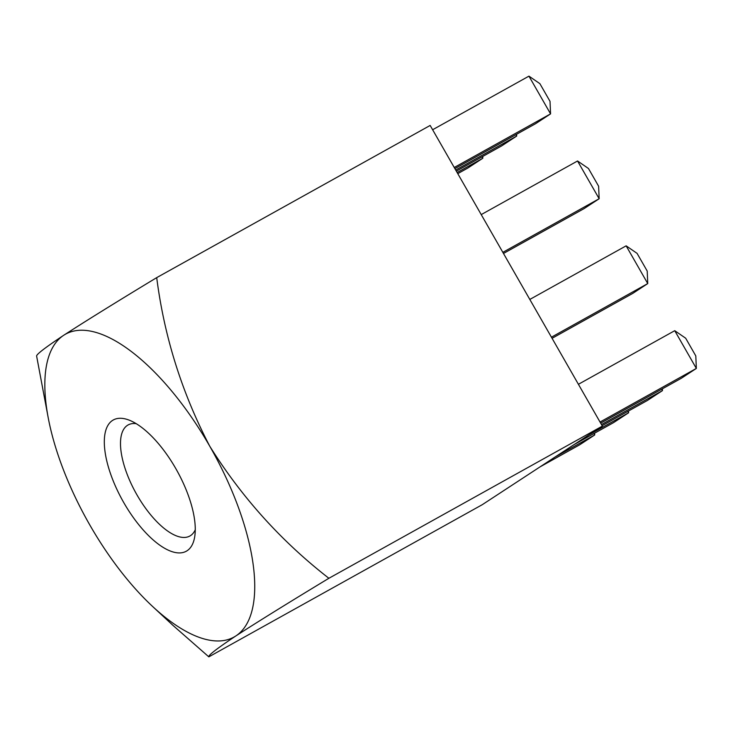 <?xml version="1.0" encoding="UTF-8"?>
<svg xmlns="http://www.w3.org/2000/svg" width="733" height="733" viewBox="0 0 733 733"><rect width="100%" height="100%" fill="white"/><g stroke="black" fill="none" stroke-linecap="round" stroke-linejoin="round"><path stroke-width="1.1" d="M187.098 550.74A75.096 31.024 60.9 0 1 123.776 502.627A75.096 31.024 60.9 0 1 112.479 420.467A75.096 31.024 60.9 0 1 129.539 420.284A75.096 31.024 60.9 0 1 176.891 470.522A75.096 31.024 60.9 0 1 194.63 537.234A75.096 31.024 60.9 0 1 187.098 550.74M136.21 423.665A63.542 26.251 -119.1 0 0 128.083 424.966A63.542 26.251 -119.1 0 0 127.414 425.369A63.542 26.251 -119.1 0 0 136.503 494.079A63.542 26.251 -119.1 0 0 189.884 536.006A63.542 26.251 -119.1 0 0 190.553 535.603A63.542 26.251 -119.1 0 0 195.262 529.785M156.706 277.633L430.161 125.444L602.352 426.093L482.296 504.67L208.832 656.86C208.025 655.439 217.041 648.458 235.879 635.923C258.639 621.227 289.645 602.013 328.888 578.282C281.49 541.458 241.808 497.469 209.812 446.315C182.022 393.19 164.311 336.969 156.706 277.633C117.463 301.364 86.457 320.578 63.698 335.283C44.86 347.809 35.844 354.79 36.65 356.22L48.506 419.285A173.29 71.587 60.9 0 1 63.698 335.283A173.29 71.587 60.9 0 1 209.812 446.315A173.29 71.587 -119.1 0 1 235.879 635.923A173.29 71.587 60.9 0 1 152.776 606.631A173.29 71.587 60.9 0 1 89.765 524.892A173.29 71.587 60.9 0 1 48.506 419.285M602.352 426.093L328.888 578.282M152.776 606.631L172.942 625.368L208.832 656.86M600.025 422.043L696.35 368.433L674.736 330.684L685.667 338.206L695.8 355.917L696.35 368.433L681.278 378.301L600.666 423.161M674.736 330.684L578.41 384.294M662.394 388.811L662.467 390.607L647.395 400.475L602.114 425.681M661.67 389.214L662.467 390.607L601.472 424.554M628.511 410.984L628.584 412.789L613.512 422.657L574.021 444.629M627.787 411.387L628.584 412.789L589.094 434.761M594.628 433.166L594.71 434.962L579.629 444.83L540.148 466.811M593.904 433.57L594.71 434.962L555.22 456.943M551.436 337.189L647.752 283.579L626.138 245.839L637.069 253.361L647.212 271.063L647.752 283.579L632.68 293.447L552.077 338.307M626.138 245.839L529.812 299.44M502.838 252.344L599.163 198.735L577.54 160.985L588.471 168.508L598.614 186.219L599.163 198.735L584.091 208.603L503.479 253.462M577.54 160.985L481.224 214.595M454.249 167.491L550.565 113.881L528.951 76.14L539.882 83.663L550.025 101.365L550.565 113.881L535.493 123.749L454.891 168.608M528.951 76.14L432.626 129.741M516.609 134.258L516.692 136.063L501.61 145.931L456.329 171.128M515.885 134.661L516.692 136.063L455.688 170.01M482.726 156.441L482.809 158.236L467.736 168.104L457.768 173.648M482.002 156.844L482.809 158.236L457.126 172.53"/></g></svg>
